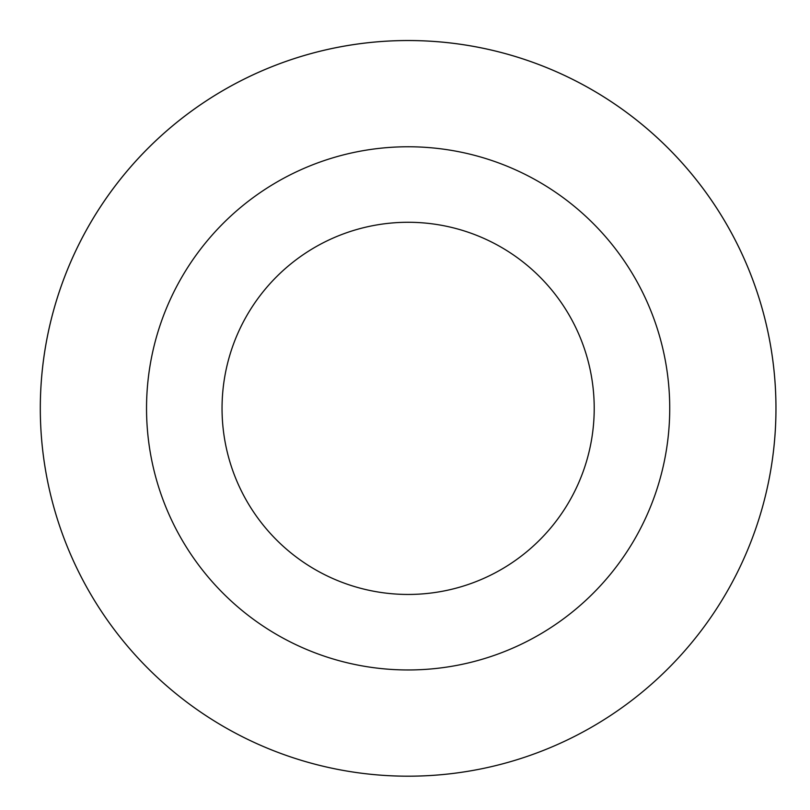 <?xml version="1.0" encoding="UTF-8"?>
<svg xmlns="http://www.w3.org/2000/svg" width="810" height="810" viewBox="0 0 810 810"><rect width="100%" height="100%" fill="white"/><g stroke="black" fill="none" stroke-linecap="round" stroke-linejoin="round"><path stroke-width="1.21" d="M478.163 769.47A367.841 367.841 0 0 1 60.386 288.461A367.841 367.841 0 0 1 685.847 167.154A367.841 367.841 0 0 1 478.163 769.47A367.821 367.821 0 0 0 769.227 338.327A367.821 367.821 0 0 0 338.104 47.274A367.821 367.821 0 0 0 47.041 478.396A367.821 367.821 0 0 0 478.163 769.46M358.324 151.551A261.6 261.6 0 0 0 210.63 579.909A261.6 261.6 0 0 0 655.442 493.634A261.6 261.6 0 0 0 358.324 151.551M372.701 225.686A186.077 186.077 0 0 0 267.644 530.388A186.077 186.077 0 0 0 584.051 469.02A186.077 186.077 0 0 0 372.701 225.686"/></g></svg>
